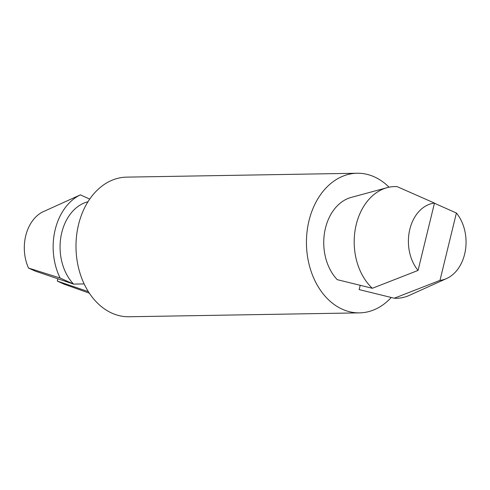 <?xml version="1.0" encoding="UTF-8"?>
<svg xmlns="http://www.w3.org/2000/svg" width="490" height="490" viewBox="0 0 490 490"><rect width="100%" height="100%" fill="white"/><g stroke="black" fill="none" stroke-linecap="round" stroke-linejoin="round"><path stroke-width="0.73" d="M446.653 278.51L409.279 295.397A55.86 41.509 89 0 1 394.279 298.226L439.983 280.372A38.79 28.824 89 0 0 446.653 278.51A38.79 28.824 89 0 0 456.398 213.021L434.44 203.24M434.477 203.081L397.133 186.629A55.86 41.509 89 0 0 387.1 187.67A55.86 41.509 89 0 0 354.968 231.09A55.86 41.509 89 0 0 372.351 288.285L418.056 270.437L434.477 203.081A38.79 28.824 89 0 0 409.824 229.302A38.79 28.824 89 0 0 418.056 270.437M387.1 187.67L351.159 197.427A46.55 34.594 89 0 0 324.601 232.285A46.55 34.594 89 0 0 337.236 279.661L372.351 288.285M389.054 187.211A69.825 51.891 89 0 0 357.155 173.246L126.702 177.129A69.825 51.891 89 0 0 75.999 247.818A69.825 51.891 89 0 0 129.054 316.754L359.513 312.871A69.825 51.891 89 0 0 391.24 297.491M357.155 173.246A69.825 51.891 89 0 0 306.452 243.934A69.825 51.891 89 0 0 359.513 312.871M394.279 298.226L359.164 289.596L360.205 285.321M87.992 201.739A46.55 34.594 89 0 0 60.981 236.394A46.55 34.594 89 0 0 73.567 284.102L84.145 283.924M89.339 293.167L64.141 284.2L57.293 281.095L57.857 278.779M89.725 199.099L80.385 194.861L42.134 212.201A38.79 28.824 89 0 0 28.518 268.055L35.366 271.16L73.567 284.102L60.117 278.008L28.518 268.055M57.293 281.095L88.341 291.624M80.385 194.861A55.86 41.509 89 0 0 60.117 278.008M439.983 280.372L456.398 213.021"/></g></svg>
